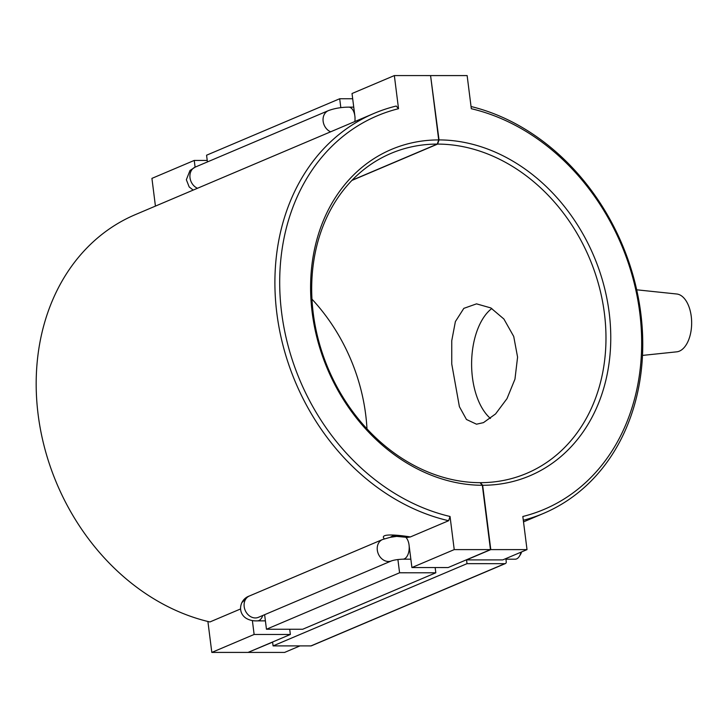 <?xml version="1.0" encoding="UTF-8"?>
<svg xmlns="http://www.w3.org/2000/svg" width="728" height="728" viewBox="0 0 728 728"><rect width="100%" height="100%" fill="white"/><g stroke="black" fill="none" stroke-linecap="round" stroke-linejoin="round"><path stroke-width="1.09" d="M430.594 75.712L439.029 139.912L437.61 144.089L351.888 180.435M437.61 144.089A173.774 141.823 -113 0 1 598.871 285.412A173.774 141.823 -113 0 1 526.681 473.364A173.774 141.823 -113 0 1 480.38 482.673L482.655 485.276L490.79 549.613L466.548 559.896L502.775 559.896L527.017 549.622L522.831 516.489A213.741 174.447 -113 0 0 639.748 312.631A213.741 174.447 -113 0 0 471.316 108.718L467.139 75.585L430.903 75.585M523.314 520.256A217.217 177.286 67 0 0 543.643 513.358A217.217 177.286 67 0 0 638.856 300.609A217.217 177.286 67 0 0 471.043 106.516M505.387 563.554A1.929 1.574 -113 0 1 504.868 563.663L310.938 645.909A1.929 1.574 67 0 0 311.447 645.8L505.387 563.554A1.929 1.574 -113 0 0 506.251 561.779L505.851 558.594M310.938 645.909L273.082 645.9L272.609 642.141L248.348 652.288M273.082 645.9L467.021 563.654L504.868 563.663M466.548 559.896L467.021 563.654M490.79 549.613L527.017 549.622M636.691 289.808L676.749 294.003A28.965 15.816 90 0 1 691.6 320.457A28.965 15.816 90 0 1 679.406 351.133A28.965 15.816 90 0 1 676.74 351.833L642.496 355.41M352.106 180.207L437.282 144.08L438.702 139.912L430.576 75.585L394.349 75.576L352.024 93.521L354.873 116.098A11.584 6.325 90 0 1 354.845 121.531M240.559 608.963L209.91 621.958A217.217 177.286 -113 0 1 40.295 428.546A217.217 177.286 -113 0 1 135.299 214.642L374.028 113.404A217.217 177.286 67 0 0 279.015 327.309A217.217 177.286 67 0 0 448.63 520.72L450.041 516.48A213.741 174.447 -113 0 1 281.618 312.567A213.741 174.447 -113 0 1 398.525 108.7L396.241 106.033A217.217 177.286 67 0 0 374.028 113.404M247.902 596.687L241.76 602.739M262.781 615.479A11.584 6.325 90 0 1 257.439 620.866C253.517 621.084 249.913 620.32 246.637 618.582C236.882 612.903 239.721 599.199 249.376 595.995L382.5 539.539A11.584 9.455 -113 0 1 382.582 539.503L382.5 539.539A11.584 9.455 -113 0 0 378.323 553.899A11.584 9.455 -113 0 0 391.546 560.869L258.422 617.326A11.584 9.455 -113 0 1 245.19 610.355A11.584 9.455 -113 0 1 249.376 595.995A11.584 9.455 -113 0 1 249.458 595.959L382.418 539.575M382.582 539.503L390.19 537.337L392.556 536.008L404.75 536.518M392.601 536.008L407.462 537.4L410.374 536.945C399.708 535.171 378.551 532.869 384.339 538.866M410.374 536.945L448.63 520.72M340.822 107.653L339.694 98.753L206.57 155.21L207.416 161.925M195.095 167.158L194.249 160.433L207.234 160.433M339.694 98.753L352.689 98.753M394.349 75.576L398.525 108.7M244.59 598.971L246.21 597.697M390.19 537.337L397.424 536.272M482.655 485.276A177.25 144.663 67 0 0 609.172 312.621A177.25 144.663 67 0 0 439.029 139.912M438.702 139.912A177.25 144.663 67 0 0 312.185 312.567A177.25 144.663 67 0 0 482.336 485.276L480.061 482.673A173.774 141.823 -113 0 1 318.791 341.35A173.774 141.823 -113 0 1 390.991 153.399A173.774 141.823 -113 0 1 437.282 144.08M405.669 537.182A11.584 6.325 90 0 1 409.054 544.981L411.911 567.549L454.226 549.604L450.041 516.48M454.226 549.604L490.463 549.613L482.336 485.276M366.976 428.856A173.774 141.823 67 0 0 311.966 299.144M299.972 645.9L284.603 652.425L248.366 652.415M194.249 160.433L151.924 178.378L155.428 206.106M289.699 629.238L290.363 634.47L248.039 652.415L211.812 652.415L207.899 621.485M411.911 567.549L448.139 567.558L490.463 549.613M435.153 567.558L435.817 572.79L399.581 572.781L397.907 559.532M264.619 614.696L266.457 629.238L302.693 629.247L435.817 572.79M491.819 308.499A60.169 32.851 -90 0 0 471.617 362.671A60.169 32.851 -90 0 0 490.454 418.454M483.456 422.64L476.512 424.197L466.466 419.483L459.395 406.67L451.751 364.018L451.751 340.704L455.382 321.585L463.827 308.363L476.531 303.858L490.818 307.926L503.894 319.019L513.722 336.445L517.581 357.12L514.96 379.151L506.988 398.644L495.577 413.932L483.456 422.64M371.926 620.156A11.584 6.325 90 0 1 371.153 620.584A11.584 6.325 90 0 1 370.343 620.829M520.993 552.179A11.584 6.325 90 0 1 519.301 556.401A11.584 6.325 90 0 1 516.598 558.904A11.584 6.325 90 0 1 515.169 559.195L505.924 559.195M519.301 556.401L520.411 554.645A9.264 5.06 -90 0 0 521.594 551.915M290.363 634.47L254.127 634.461L252.37 620.52M211.812 652.415L254.127 634.461M266.457 629.238L399.581 572.781M193.184 190.09L189.189 186.95L186.35 179.725L189.999 170.479L195.195 167.112A11.584 9.455 67 0 0 189.981 177.532A11.584 9.455 67 0 0 197.47 188.27M195.195 167.112L328.319 110.656A11.584 9.455 67 0 0 323.114 121.076A11.584 9.455 67 0 0 330.603 131.814M328.319 110.656C334.38 108.39 341.177 107.216 348.712 107.125A11.584 6.325 90 0 1 354.873 116.098M410.847 559.177L402.893 559.177A11.584 6.325 -90 0 0 409.054 544.981M523.514 521.894L543.643 513.358M348.712 107.125L353.744 107.125M257.439 620.866L265.401 620.866M391.546 560.869C394.194 559.959 397.97 559.395 402.893 559.177"/></g></svg>
